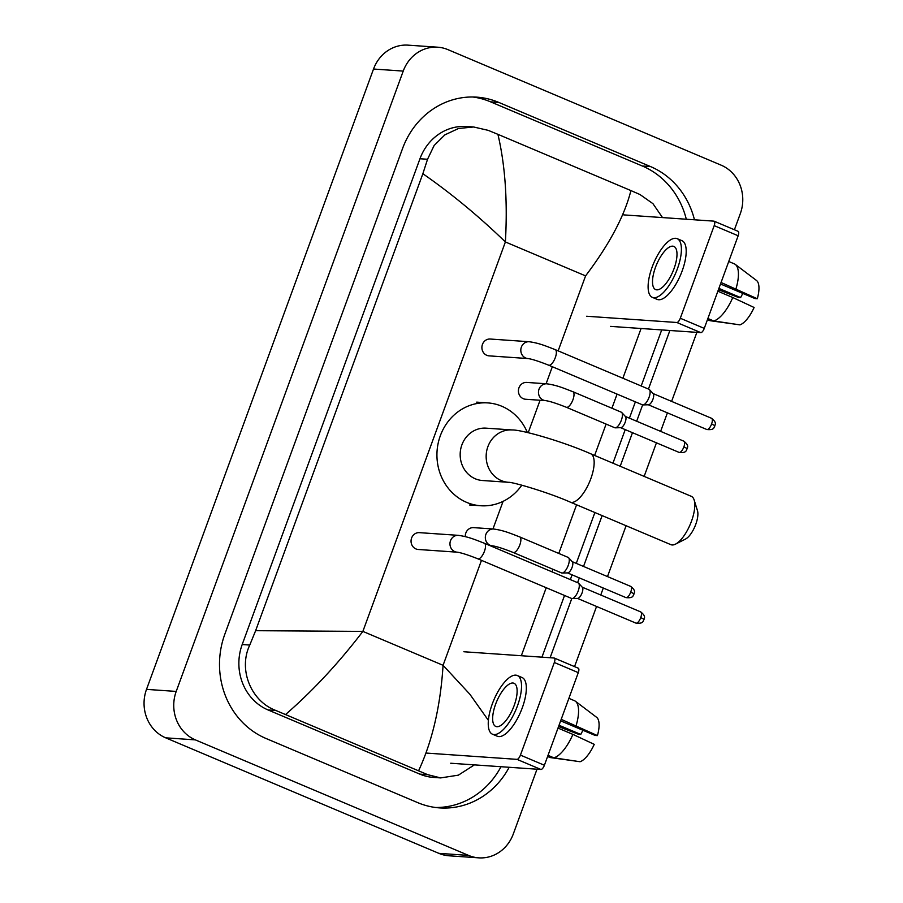 <?xml version="1.0" encoding="UTF-8"?>
<svg xmlns="http://www.w3.org/2000/svg" width="903" height="903" viewBox="0 0 903 903"><rect width="100%" height="100%" fill="white"/><g stroke="black" fill="none" stroke-linecap="round" stroke-linejoin="round"><path stroke-width="1.35" d="M537.003 769.209L513.299 833.966A37.486 34.404 -86 0 1 478.759 857.85L449.062 855.796A37.486 34.404 -86 0 1 438.858 853.346L165.678 737.83A37.486 34.404 -86 0 1 146.512 689.373L373.526 69.034A37.486 34.404 -86 0 1 408.066 45.15L437.763 47.204A37.486 34.404 -86 0 1 447.967 49.654L721.147 165.17A37.486 34.404 -86 0 1 740.313 213.627L734.41 229.757M478.759 857.85A37.486 34.404 -86 0 1 468.555 855.401L195.375 739.884A37.486 34.404 -86 0 1 176.209 691.427L403.223 71.089A37.486 34.404 -86 0 1 437.763 47.204M696.868 332.36L671.606 401.395M667.407 412.84L660.635 431.363M656.436 442.82L644.155 476.389M626.095 525.727L607.493 576.577M603.294 588.034L600.743 595.009M596.556 606.455L574.545 666.617M694.463 219.801A80.593 73.956 94 0 0 650.532 166.581L498.761 102.411A80.593 73.956 94 0 0 476.829 97.152A80.593 73.956 94 0 0 402.569 148.498L224.802 634.278A80.593 73.956 94 0 0 266.001 738.473L417.762 802.654A80.593 73.956 94 0 0 439.693 807.903A80.593 73.956 94 0 0 509.168 767.279M550.119 657.723L571.791 598.508M577.593 582.672L579.331 577.897M583.53 566.452L602.132 515.602M620.192 466.253L632.472 432.684M636.671 421.238L642.643 404.894M648.444 389.058L669.879 330.487M686.303 219.226A80.593 73.956 94 0 0 642.36 166.017L490.589 101.847A80.593 73.956 94 0 0 472.743 96.993M541.958 657.158L564.533 595.461M570.335 579.602L572.084 574.839M576.272 563.382L594.885 512.532M612.945 463.194L625.226 429.625M629.414 418.168L635.385 401.846M641.186 385.987L661.707 329.922M435.618 807.496A80.593 73.956 94 0 0 501.007 766.715M558.144 350.872L585.584 275.878C609.423 244.341 624.526 215.907 630.915 190.578L497.914 134.333C505.206 165.305 507.7 201.188 505.387 241.959C479.075 216.46 451.568 193.716 422.864 173.715L427.537 159.267L434.129 145.507L444.886 134.852L458.566 128.474L473.646 126.984L466.591 126.499A50.602 46.437 94 0 0 419.963 158.747L242.196 644.528A50.602 46.437 94 0 0 268.056 709.95L419.827 774.119A50.602 46.437 94 0 0 433.598 777.427L440.653 777.912L427.661 774.661L275.889 710.492C251.237 701.45 237.974 669.766 249.77 645.047L255.628 630.689L362.871 631.4C338.806 662.904 313.048 690.603 285.608 714.476M630.915 190.578L639.967 194.517L652.937 203.66L662.509 217.578M641.085 328.489L622.878 378.244M617.076 394.103L611.918 408.224M606.105 424.083L594.625 455.451M576.577 504.788L558.776 553.437M552.975 569.296L552.026 571.859M546.225 587.718L521.336 655.736M474.391 764.875L458.385 775.146L440.653 777.912M422.864 173.715L255.628 630.689M473.646 126.984L488.196 130.348L497.914 134.333M418.608 770.722C432.323 741.205 440.472 706.067 443.068 665.308L469.876 694.26L488.376 720.346M737.898 231.281A4.684 1.772 112.9 0 1 738.123 231.326A4.684 1.772 112.9 0 1 738.157 235.773L714.194 225.637A4.684 1.772 -67.1 0 0 714.16 221.201A4.684 1.772 -67.1 0 0 713.934 221.145L623.713 214.891M704.261 328.387A4.684 1.772 112.9 0 1 700.807 332.631L676.844 322.495A4.684 1.772 -67.1 0 0 680.298 318.251L704.261 328.387L738.157 235.773M610.586 326.378L700.807 332.631M680.298 318.251L714.194 225.637M676.844 322.495L586.623 316.242M674.033 268.642A23.422 8.872 -67.1 0 0 673.875 246.429A23.422 8.872 -67.1 0 0 655.476 267.356A23.422 8.872 -67.1 0 0 655.634 289.581A23.422 8.872 -67.1 0 0 674.033 268.642M720.515 283.993L755.021 298.588L757.301 298.746L721.057 282.481M742.887 293.452A18.737 7.1 -67.1 0 0 740.641 297.595L718.901 288.396M652.35 297.347L657.136 299.378A31.865 12.066 -67.1 0 0 682.171 270.9A31.865 12.066 -67.1 0 0 681.957 240.683L677.16 238.663A31.865 12.066 -67.1 0 0 652.135 267.13A31.865 12.066 -67.1 0 0 652.35 297.347A31.865 12.066 -67.1 0 0 677.374 268.88A31.865 12.066 -67.1 0 0 677.16 238.663M707.467 319.628L709.984 320.689L736.317 324.335M713.697 320.949A30.928 11.716 -67.1 0 0 732.784 297.527L754.107 307.483A24.37 9.233 -67.1 0 1 739.929 324.877L713.697 320.949L707.884 318.499M717.862 291.217L732.784 297.527M718.416 289.705L738.361 297.437L740.641 297.595M735.979 288.791A30.928 11.716 -67.1 0 0 735.29 264.41A30.928 11.716 -67.1 0 0 734.557 263.947L728.744 261.498M757.301 298.746A24.37 9.233 -67.1 0 0 756.488 280.461L735.29 264.41M694.159 500.036L697.477 510.714A16.864 6.389 112.9 0 1 695.761 524.338A16.864 6.389 112.9 0 1 685.49 539.068L675.512 544.125A26.243 9.933 -67.1 0 0 691.484 521.212A26.243 9.933 -67.1 0 0 694.159 500.036A26.243 9.933 -67.1 0 0 691.314 496.334L590.664 453.769A26.243 9.933 112.9 0 1 590.844 478.658A26.243 9.933 112.9 0 1 570.222 502.102L670.873 544.667A26.243 9.933 -67.1 0 0 675.512 544.125M508.434 482.304A26.243 24.076 94 0 1 501.289 480.588A26.243 24.076 94 0 1 487.88 446.669A26.243 24.076 94 0 1 512.057 429.952L486.062 428.157A26.243 24.076 94 0 0 460.79 448.701A26.243 24.076 94 0 0 475.294 478.793A26.243 24.076 94 0 0 482.439 480.509L508.434 482.304C512.362 481.909 547.692 492.112 570.222 502.102M521.821 485.171A51.539 47.306 -86 0 1 480.689 505.748A51.539 47.306 -86 0 1 466.67 502.384A51.539 47.306 -86 0 1 438.158 443.271A51.539 47.306 -86 0 1 487.812 402.907A51.539 47.306 -86 0 1 501.842 406.271A51.539 47.306 -86 0 1 527.341 432.469M527.973 358.559L489.065 355.861A8.432 7.743 -86 0 1 486.773 355.308A8.432 7.743 -86 0 1 482.1 345.635A8.432 7.743 -86 0 1 490.227 339.031L529.135 341.729A8.432 7.743 -86 0 0 521.2 347.599A8.432 7.743 -86 0 0 525.681 358.006A8.432 7.743 -86 0 0 527.973 358.559C531.811 359.044 538.707 361.245 548.674 365.184L642.451 404.837A8.432 3.194 112.9 0 0 642.857 404.928A8.432 3.194 112.9 0 0 643.004 404.928A8.432 3.194 112.9 0 0 649.076 397.297A8.432 3.194 112.9 0 0 649.471 389.622A8.432 3.194 112.9 0 0 649.02 389.295L555.243 349.642A8.432 3.194 112.9 0 1 555.3 357.644A8.432 3.194 112.9 0 1 555.108 358.141A8.432 3.194 112.9 0 1 548.674 365.184M649.471 389.622L653.23 393.719A6.095 2.303 112.9 0 1 652.937 399.261A6.095 2.303 112.9 0 1 648.557 404.77A6.095 2.303 112.9 0 1 648.444 404.77M457.121 552.173L418.213 549.476A8.432 7.743 -86 0 1 415.922 548.922A8.432 7.743 -86 0 1 411.249 539.249A8.432 7.743 -86 0 1 419.376 532.646L458.284 535.344A8.432 7.743 -86 0 0 450.349 541.213A8.432 7.743 -86 0 0 454.83 551.62A8.432 7.743 -86 0 0 457.121 552.173C460.959 552.659 467.856 554.86 477.822 558.799L571.599 598.452A8.432 3.194 112.9 0 0 572.005 598.542A8.432 3.194 112.9 0 0 572.152 598.542A8.432 3.194 112.9 0 0 578.225 590.912A8.432 3.194 112.9 0 0 578.62 583.236A8.432 3.194 112.9 0 0 578.168 582.909L484.392 543.256A8.432 3.194 112.9 0 1 484.448 551.259A8.432 3.194 112.9 0 1 484.256 551.756A8.432 3.194 112.9 0 1 477.822 558.799M578.62 583.236L582.379 587.334A6.095 2.303 112.9 0 1 582.085 592.876A6.095 2.303 112.9 0 1 577.694 598.384A6.095 2.303 112.9 0 1 577.593 598.384M545.626 400.639L525.58 399.25A8.432 7.743 -86 0 1 523.288 398.697A8.432 7.743 -86 0 1 518.615 389.024A8.432 7.743 -86 0 1 526.742 382.421L546.789 383.809A8.432 7.743 -86 0 0 538.854 389.678A8.432 7.743 -86 0 0 543.335 400.085A8.432 7.743 -86 0 0 545.626 400.639C549.464 401.124 556.361 403.325 566.328 407.264L614.729 427.729A8.432 3.194 112.9 0 0 615.135 427.83A8.432 3.194 112.9 0 0 615.282 427.83A8.432 3.194 112.9 0 0 620.959 421.204A8.432 3.194 112.9 0 0 621.761 412.524A8.432 3.194 112.9 0 0 621.298 412.197L572.897 391.721A8.432 3.194 112.9 0 1 572.762 400.221A8.432 3.194 112.9 0 1 566.734 407.355A8.432 3.194 112.9 0 1 566.328 407.264M621.761 412.524L625.508 416.61A6.095 2.303 112.9 0 1 625.226 422.152A6.095 2.303 112.9 0 1 620.835 427.672A6.095 2.303 112.9 0 1 620.733 427.672M465.293 536.653A8.432 7.743 -86 0 1 473.601 527.634L493.659 529.023A8.432 7.743 -86 0 0 485.712 534.892A8.432 7.743 -86 0 0 490.194 545.299A8.432 7.743 -86 0 0 492.485 545.852C496.323 546.326 503.219 548.539 513.186 552.467L561.598 572.942A8.432 3.194 112.9 0 0 562.005 573.033A8.432 3.194 112.9 0 0 562.14 573.044A8.432 3.194 112.9 0 0 567.818 566.418A8.432 3.194 112.9 0 0 568.619 557.727A8.432 3.194 112.9 0 0 568.168 557.411L519.756 536.935A8.432 3.194 112.9 0 1 519.631 545.423A8.432 3.194 112.9 0 1 513.593 552.568A8.432 3.194 112.9 0 1 513.186 552.467M568.619 557.727L572.367 561.824A6.095 2.303 112.9 0 1 572.084 567.366A6.095 2.303 112.9 0 1 567.694 572.886A6.095 2.303 112.9 0 1 567.592 572.874M578.033 668.13A4.684 1.772 112.9 0 1 578.259 668.186A4.684 1.772 112.9 0 1 578.292 672.633L554.329 662.497A4.684 1.772 -67.1 0 0 554.295 658.05A4.684 1.772 -67.1 0 0 554.07 658.005L463.849 651.752M544.396 765.247A4.684 1.772 112.9 0 1 540.942 769.48L516.979 759.355A4.684 1.772 -67.1 0 0 520.433 755.111L544.396 765.247L578.292 672.633M450.721 763.238L540.942 769.48M520.433 755.111L554.329 662.497M516.979 759.355L426.758 753.102M514.168 705.503A23.422 8.872 -67.1 0 0 514.01 683.278A23.422 8.872 -67.1 0 0 495.612 704.216A23.422 8.872 -67.1 0 0 495.77 726.441A23.422 8.872 -67.1 0 0 514.168 705.503M560.639 720.854L595.156 735.437L597.436 735.595L561.192 719.341M583.022 730.313A18.737 7.1 -67.1 0 0 580.776 734.444L559.036 725.256M492.485 734.207L497.271 736.227A31.865 12.066 -67.1 0 0 522.306 707.76A31.865 12.066 -67.1 0 0 522.092 677.543L517.295 675.512A31.865 12.066 -67.1 0 0 492.27 703.99A31.865 12.066 -67.1 0 0 492.485 734.207A31.865 12.066 -67.1 0 0 517.509 705.728A31.865 12.066 -67.1 0 0 517.295 675.512M547.602 756.488L550.119 757.549L576.453 761.195M553.832 757.809A30.928 11.716 -67.1 0 0 572.908 734.387L594.242 744.343A24.37 9.233 -67.1 0 1 580.065 761.737L553.832 757.809L548.019 755.348M557.998 728.078L572.908 734.387M558.551 726.554L578.496 734.286L580.776 734.444M576.114 725.651A30.928 11.716 -67.1 0 0 575.425 701.259A30.928 11.716 -67.1 0 0 574.692 700.807L568.879 698.346M597.436 735.595A24.37 9.233 -67.1 0 0 596.623 717.321L575.425 701.259M585.584 275.878L505.387 241.959L362.871 631.4L443.068 665.308L481.48 560.345M492.959 528.977L503.073 501.357M528.21 432.672L540.073 400.255M546.101 383.764L552.331 366.731M176.209 691.427L146.512 689.373M195.375 739.884L165.678 737.83M468.555 855.401L438.858 853.346M403.223 71.089L373.526 69.034M490.589 101.847L498.761 102.411M642.36 166.017L650.532 166.581M419.827 774.119L427.661 774.661M268.056 709.95L275.889 710.492M242.196 644.528L249.77 645.047M419.963 158.747L427.537 159.267M706.789 429.501C715.21 430.404 713.63 426.803 714.883 425.979C714.386 425.02 717.874 423.304 711.53 418.281A6.095 2.303 112.9 0 1 711.575 424.049A6.095 2.303 112.9 0 1 706.789 429.501L648.343 404.781M714.883 425.979A6.095 0.722 -159.9 0 0 711.575 424.049M635.938 623.115C644.358 624.018 642.778 620.417 644.031 619.593C643.534 618.634 647.022 616.918 640.678 611.895A6.095 2.303 112.9 0 1 640.724 617.663A6.095 2.303 112.9 0 1 635.938 623.115L577.48 598.396M644.031 619.593A6.095 0.722 -159.9 0 0 640.724 617.663M679.067 452.392C687.488 453.295 685.908 449.705 687.16 448.87C686.675 447.911 690.163 446.206 683.819 441.172A6.095 2.303 112.9 0 1 683.853 446.951A6.095 2.303 112.9 0 1 679.067 452.392L620.621 427.672M687.16 448.87A6.095 0.722 -159.9 0 0 683.853 446.951M625.926 597.605C634.357 598.508 632.777 594.908 634.019 594.084C633.534 593.124 637.021 591.409 630.678 586.386A6.095 2.303 112.9 0 1 630.712 592.165A6.095 2.303 112.9 0 1 625.926 597.605L567.479 572.886M634.019 594.084A6.095 0.722 -159.9 0 0 630.712 592.165M738.123 231.326L714.16 221.201M512.057 429.952C520.873 429.557 562.038 441.172 590.664 453.769M487.812 402.907L476.671 402.14M480.689 505.748L469.549 504.969M555.243 349.642C546.134 346.154 539.351 343.117 529.135 341.729M648.557 404.77L643.004 404.928M711.53 418.281L653.083 393.561M484.392 543.256C475.283 539.768 468.499 536.732 458.284 535.344M577.694 598.384L572.152 598.542M640.678 611.895L582.232 587.176M572.897 391.721C563.788 388.234 557.004 385.197 546.789 383.809M620.835 427.672L615.282 427.83M683.819 441.172L625.361 416.452M519.756 536.935C510.658 533.447 503.863 530.411 493.659 529.023M490.126 545.683L492.485 545.852M567.694 572.886L562.14 573.044M630.678 586.386L572.231 561.666M578.259 668.186L554.295 658.05"/></g></svg>
